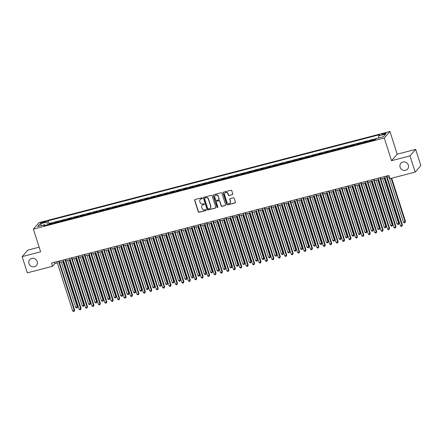 <?xml version="1.0" encoding="UTF-8"?>
<svg xmlns="http://www.w3.org/2000/svg" width="443" height="443" viewBox="0 0 443 443"><rect width="100%" height="100%" fill="white"/><g stroke="black" fill="none" stroke-linecap="round" stroke-linejoin="round"><path stroke-width="0.66" d="M202.346 198.143A0.476 0.449 -138.8 0 0 201.764 197.811L195.058 199.549A0.681 0.642 -138.8 0 0 194.632 200.352L198.292 211.809A0.681 0.642 -138.8 0 0 199.123 212.286L205.829 210.541A0.476 0.449 -138.8 0 0 206.128 209.982A0.476 0.449 -138.8 0 0 205.541 209.655L204.677 209.877A2.176 2.049 -138.8 0 1 202.008 208.365L201.703 207.407A2.176 2.049 -138.8 0 1 203.071 204.849L203.935 204.622A0.476 0.449 -138.8 0 0 204.234 204.062A0.476 0.449 -138.8 0 0 203.653 203.73L202.783 203.957A2.176 2.049 -138.8 0 1 200.114 202.445L199.81 201.487A2.176 2.049 -138.8 0 1 201.177 198.929L202.047 198.702A0.476 0.449 -138.8 0 0 202.346 198.143M400.112 167.238A4.43 4.17 -138.8 0 0 407.56 169.088A4.43 4.17 -138.8 0 0 405.035 162.016A4.43 4.17 -138.8 0 0 400.112 167.238M28.978 263.629A4.43 4.17 -138.8 0 0 36.431 265.473A4.43 4.17 -138.8 0 0 33.901 258.407A4.43 4.17 -138.8 0 0 28.978 263.629M384.43 133.26A2.215 0.404 -17.7 0 0 381.827 134.495A2.215 0.404 -17.7 0 0 383.444 134.384A2.215 0.404 -17.7 0 0 386.047 133.149A2.215 0.404 -17.7 0 0 384.43 133.26M232.353 194.726A0.681 0.642 -138.8 0 0 232.78 193.923L231.755 190.711A0.681 0.642 -138.8 0 0 230.925 190.235L223.477 192.173A0.681 0.642 -138.8 0 0 223.05 192.971L226.711 204.433A0.681 0.642 -138.8 0 0 227.541 204.904L234.984 202.972A0.681 0.642 -138.8 0 0 235.416 202.169L234.175 198.287A0.681 0.642 -138.8 0 0 233.339 197.816L230.155 198.641A0.681 0.642 -138.8 0 0 229.729 199.444L230.343 201.366A1.816 1.711 -138.8 0 1 228.322 203.509A1.816 1.711 -138.8 0 1 226.966 202.246L224.557 194.698A1.816 1.711 -138.8 0 1 226.578 192.555A1.816 1.711 -138.8 0 1 227.935 193.824L228.333 195.081A0.681 0.642 -138.8 0 0 229.169 195.551L232.509 194.549A0.681 0.642 -138.8 0 0 232.73 194.444M391.518 160.693L409.991 155.892L415.169 172.106L420.85 165.604L415.672 149.391L397.199 154.186L389.956 131.488L384.269 137.989L391.518 160.693L397.199 154.186M39.145 247.183L27.831 250.118L22.15 256.624L40.629 251.823L33.38 229.12L384.269 137.989M22.15 256.624L27.328 272.838L52.551 266.287L54.854 263.651L57.368 262.998M415.169 172.106L389.945 178.656L388.91 175.417L51.515 263.042L52.551 266.287M212.136 195.806A0.681 0.642 -138.8 0 0 211.305 195.335L203.863 197.268A0.681 0.642 -138.8 0 0 203.431 198.065L207.091 209.528A0.681 0.642 -138.8 0 0 207.922 209.999L215.37 208.066A0.681 0.642 -138.8 0 0 215.796 207.263L212.136 195.806M213.67 194.721L221.112 192.783A0.681 0.642 -138.8 0 1 221.949 193.259L225.603 204.716A0.681 0.642 -138.8 0 1 225.177 205.519L221.993 206.344A0.681 0.642 -138.8 0 1 221.157 205.873L219.673 201.227A0.681 0.642 -138.8 0 0 218.842 200.751L216.727 201.299A0.681 0.642 -138.8 0 0 216.3 202.102L217.845 206.942A0.476 0.449 -138.8 0 1 217.314 207.501A0.476 0.449 -138.8 0 1 216.959 207.169L213.244 195.518A0.681 0.642 -138.8 0 1 213.67 194.721M375.304 139.722L373.084 140.298L373.643 139.656L369.789 140.658L369.955 141.179M369.169 141.378A2.769 0.786 -104.6 0 1 369.229 141.3L366.654 141.965L367.219 141.328L363.36 142.325L363.526 142.845M362.745 143.05A2.769 0.786 -104.6 0 1 362.8 142.967L360.231 143.637L360.79 142.995L356.936 143.997L357.102 144.518M356.316 144.717A2.769 0.786 -104.6 0 1 356.371 144.639L353.802 145.304L354.361 144.662L350.507 145.664L350.673 146.184M349.892 146.389A2.769 0.786 -104.6 0 1 349.948 146.306L347.378 146.976L347.938 146.334L344.084 147.336L344.244 147.851M343.463 148.056A2.769 0.786 -104.6 0 1 343.519 147.979L340.949 148.643L341.509 148.001L337.655 149.003L337.821 149.524M337.04 149.728A2.769 0.786 -104.6 0 1 337.095 149.645L334.526 150.315L335.085 149.673L331.226 150.675L331.392 151.19M330.611 151.395A2.769 0.786 -104.6 0 1 330.666 151.312L328.097 151.982L328.656 151.34L324.802 152.342L324.968 152.863M324.187 153.062A2.769 0.786 -104.6 0 1 324.243 152.985L321.668 153.649L322.233 153.012L318.373 154.009L318.539 154.529M317.758 154.734A2.769 0.786 -104.6 0 1 317.814 154.651L315.244 155.321L315.804 154.679L311.95 155.681L312.116 156.202M311.329 156.401A2.769 0.786 -104.6 0 1 311.39 156.324L308.815 156.988L309.38 156.346L305.52 157.348L305.687 157.869M304.906 158.073A2.769 0.786 -104.6 0 1 304.961 157.99L302.392 158.66L302.951 158.018L299.097 159.02L299.263 159.535M298.477 159.74A2.769 0.786 -104.6 0 1 298.532 159.663L295.963 160.327L296.522 159.685L292.668 160.687L292.834 161.208M292.053 161.413A2.769 0.786 -104.6 0 1 292.109 161.33L289.539 162L290.099 161.357L286.244 162.359L286.411 162.874M285.624 163.079A2.769 0.786 -104.6 0 1 285.68 162.996L283.11 163.666L283.67 163.024L279.815 164.026L279.982 164.547M279.201 164.746A2.769 0.786 -104.6 0 1 279.256 164.669L276.687 165.333L277.246 164.691L273.392 165.693L273.553 166.214M272.772 166.418A2.769 0.786 -104.6 0 1 272.827 166.335L270.258 167.005L270.817 166.363L266.963 167.365L267.129 167.886M266.348 168.085A2.769 0.786 -104.6 0 1 266.404 168.008L263.829 168.672L264.393 168.03L260.534 169.032L260.7 169.553M259.919 169.758A2.769 0.786 -104.6 0 1 259.975 169.675L257.405 170.345L257.964 169.702L254.11 170.705L254.276 171.219M253.496 171.424A2.769 0.786 -104.6 0 1 253.551 171.341L250.976 172.011L251.541 171.369L247.681 172.371L247.847 172.892M247.067 173.091A2.769 0.786 -104.6 0 1 247.122 173.014L244.553 173.678L245.112 173.041L241.258 174.038L241.424 174.559M240.638 174.763A2.769 0.786 -104.6 0 1 240.699 174.68L238.124 175.35L238.688 174.708L234.829 175.71L234.995 176.231M234.214 176.43A2.769 0.786 -104.6 0 1 234.269 176.353L231.7 177.017L232.259 176.375L228.405 177.377L228.571 177.898M227.785 178.103A2.769 0.786 -104.6 0 1 227.84 178.02L225.271 178.69L225.83 178.047L221.976 179.05L222.142 179.565M221.362 179.769A2.769 0.786 -104.6 0 1 221.417 179.692L218.848 180.356L219.407 179.714L215.553 180.716L215.713 181.237M214.933 181.442A2.769 0.786 -104.6 0 1 214.988 181.359L212.418 182.029L212.978 181.386L209.124 182.389L209.29 182.904M208.509 183.109A2.769 0.786 -104.6 0 1 208.564 183.025L205.995 183.695L206.554 183.053L202.695 184.055L202.861 184.576M202.08 184.775A2.769 0.786 -104.6 0 1 202.135 184.698L199.566 185.362L200.125 184.725L196.271 185.722L196.437 186.243M195.656 186.448A2.769 0.786 -104.6 0 1 195.712 186.365L193.137 187.035L193.702 186.392L189.842 187.395L190.008 187.915M189.227 188.114A2.769 0.786 -104.6 0 1 189.283 188.037L186.713 188.701L187.273 188.059L183.419 189.061L183.585 189.582M182.798 189.787A2.769 0.786 -104.6 0 1 182.859 189.704L180.284 190.374L180.849 189.731L176.99 190.734L177.156 191.249M176.375 191.454A2.769 0.786 -104.6 0 1 176.43 191.37L173.861 192.04L174.42 191.398L170.566 192.4L170.732 192.921M169.946 193.12A2.769 0.786 -104.6 0 1 170.001 193.043L167.432 193.707L167.991 193.07L164.137 194.067L164.303 194.588M163.522 194.793A2.769 0.786 -104.6 0 1 163.578 194.71L161.008 195.38L161.568 194.737L157.714 195.74L157.88 196.26M157.093 196.459A2.769 0.786 -104.6 0 1 157.149 196.382L154.579 197.046L155.139 196.404L151.284 197.406L151.451 197.927M150.67 198.132A2.769 0.786 -104.6 0 1 150.725 198.049L148.156 198.719L148.715 198.076L144.855 199.079L145.022 199.594M144.241 199.799A2.769 0.786 -104.6 0 1 144.296 199.721L141.727 200.386L142.286 199.743L138.432 200.745L138.598 201.266M137.817 201.471A2.769 0.786 -104.6 0 1 137.873 201.388L135.298 202.058L135.863 201.415L132.003 202.418L132.169 202.933M131.388 203.138A2.769 0.786 -104.6 0 1 131.444 203.055L128.874 203.725L129.434 203.082L125.579 204.085L125.746 204.605M124.965 204.804A2.769 0.786 -104.6 0 1 125.02 204.727L122.445 205.391L123.01 204.755L119.15 205.751L119.317 206.272M118.536 206.477A2.769 0.786 -104.6 0 1 118.591 206.394L116.022 207.064L116.581 206.421L112.727 207.424L112.893 207.944M112.107 208.144A2.769 0.786 -104.6 0 1 112.168 208.066L109.593 208.731L110.157 208.088L106.298 209.09L106.464 209.611M105.683 209.816A2.769 0.786 -104.6 0 1 105.739 209.733L103.169 210.403L103.728 209.76L99.874 210.763L100.04 211.278M99.254 211.483A2.769 0.786 -104.6 0 1 99.31 211.405L96.74 212.07L97.299 211.427L93.445 212.43L93.611 212.95M92.831 213.155A2.769 0.786 -104.6 0 1 92.886 213.072L90.317 213.742L90.876 213.1L87.022 214.102L87.182 214.617M86.402 214.822A2.769 0.786 -104.6 0 1 86.457 214.739L83.888 215.409L84.447 214.766L80.593 215.769L80.759 216.289M79.978 216.489A2.769 0.786 -104.6 0 1 80.033 216.411L77.464 217.076L78.023 216.439L74.164 217.435L74.33 217.956M73.549 218.161A2.769 0.786 -104.6 0 1 73.604 218.078L71.035 218.748L71.594 218.106L67.74 219.108L67.906 219.628M67.126 219.828A2.769 0.786 -104.6 0 1 67.181 219.75L64.606 220.415L65.171 219.772L61.311 220.775L61.477 221.295M60.697 221.5A2.769 0.786 -104.6 0 1 60.752 221.417L58.183 222.087L58.742 221.445L54.888 222.447L54.328 223.084A2.769 0.786 75.4 0 0 54.267 223.167M55.054 222.962L54.888 222.447M42.146 223.012L43.564 222.646A2.149 0.393 -17.7 0 0 46.083 221.45A2.149 0.393 -17.7 0 0 44.51 221.555L43.098 221.926A2.149 0.393 -17.7 0 0 40.579 223.122A2.149 0.393 -17.7 0 0 42.146 223.012M389.956 131.488L39.067 222.619L33.38 229.12M378.771 137.934L378.638 135.907L379.717 134.678L48.104 220.802L47.03 222.032L47.224 225M378.638 135.907L385.709 134.068L383.372 136.743L376.306 138.576L375.232 139.805L43.619 225.936L44.693 224.701L37.627 226.539L39.959 223.865L47.03 222.032M378.765 137.873L48.974 223.527L48.459 224.114L52.318 223.111L51.753 223.754A2.769 0.786 75.4 0 0 51.698 223.837M60.752 221.417L61.311 220.775M67.181 219.75L67.74 219.108M73.604 218.078L74.164 217.435M80.033 216.411L80.593 215.769M86.457 214.739L87.022 214.102M92.886 213.072L93.445 212.43M99.31 211.405L99.874 210.763M105.739 209.733L106.298 209.09M112.168 208.066L112.727 207.424M118.591 206.394L119.15 205.751M125.02 204.727L125.579 204.085M131.444 203.055L132.003 202.418M137.873 201.388L138.432 200.745M144.296 199.721L144.855 199.079M150.725 198.049L151.284 197.406M157.149 196.382L157.714 195.74M163.578 194.71L164.137 194.067M170.001 193.043L170.566 192.4M176.43 191.37L176.99 190.734M182.859 189.704L183.419 189.061M189.283 188.037L189.842 187.395M195.712 186.365L196.271 185.722M202.135 184.698L202.695 184.055M208.564 183.025L209.124 182.389M214.988 181.359L215.553 180.716M221.417 179.692L221.976 179.05M227.84 178.02L228.405 177.377M234.269 176.353L234.829 175.71M240.699 174.68L241.258 174.038M247.122 173.014L247.681 172.371M253.551 171.341L254.11 170.705M259.975 169.675L260.534 169.032M266.404 168.008L266.963 167.365M272.827 166.335L273.392 165.693M279.256 164.669L279.815 164.026M285.68 162.996L286.244 162.359M292.109 161.33L292.668 160.687M298.532 159.663L299.097 159.02M304.961 157.99L305.52 157.348M311.39 156.324L311.95 155.681M317.814 154.651L318.373 154.009M324.243 152.985L324.802 152.342M330.666 151.312L331.226 150.675M337.095 149.645L337.655 149.003M343.519 147.979L344.084 147.336M349.948 146.306L350.507 145.664M356.371 144.639L356.936 143.997M362.8 142.967L363.36 142.325M369.229 141.3L369.789 140.658M409.991 155.892L415.672 149.391M59.462 262.455L63.798 261.326M65.885 260.783L70.221 259.659M72.314 259.116L76.65 257.987M78.738 257.444L83.074 256.32M85.167 255.777L89.503 254.653M91.59 254.11L95.926 252.981M98.019 252.438L102.355 251.314M104.443 250.771L108.779 249.642M110.872 249.099L115.208 247.975M117.301 247.432L121.637 246.308M123.724 245.76L128.06 244.636M130.153 244.093L134.489 242.969M136.577 242.426L140.913 241.297M143.006 240.754L147.342 239.63M149.429 239.087L153.765 237.957M155.858 237.415L160.194 236.291M162.282 235.748L166.618 234.624M168.711 234.081L173.047 232.952M175.14 232.409L179.476 231.285M181.564 230.742L185.899 229.612M187.993 229.07L192.328 227.946M194.416 227.403L198.752 226.273M200.845 225.731L205.181 224.607M207.269 224.064L211.604 222.94M213.698 222.397L218.034 221.267M220.121 220.725L224.457 219.601M226.55 219.058L230.886 217.928M232.974 217.386L237.31 216.262M239.403 215.719L243.739 214.595M245.832 214.047L250.168 212.922M252.255 212.38L256.591 211.256M258.684 210.713L263.02 209.583M265.108 209.041L269.444 207.917M271.537 207.374L275.873 206.244M277.96 205.702L282.296 204.577M284.389 204.035L288.725 202.911M290.813 202.368L295.149 201.238M297.242 200.696L301.578 199.571M303.671 199.029L308.007 197.899M310.094 197.356L314.43 196.232M316.524 195.69L320.859 194.56M322.947 194.017L327.283 192.893M329.376 192.351L333.712 191.226M335.8 190.684L340.135 189.554M342.229 189.011L346.564 187.887M348.652 187.345L352.988 186.215M355.081 185.672L359.417 184.548M361.505 184.006L365.84 182.881M367.934 182.339L372.27 181.209M374.363 180.666L378.699 179.542M380.786 179L385.122 177.87M387.215 177.327L389.342 176.774M54.417 262.289L54.854 263.651M48.625 224.634L48.459 224.114M48.974 223.527L48.104 220.802M45.302 225.498L44.693 224.701M41.675 225.487L39.959 223.865M202.329 198.47A0.476 0.449 -138.8 0 1 202.202 198.525L201.332 198.752A2.176 2.049 -138.8 0 0 200.275 199.45M202.163 205.369A2.176 2.049 -138.8 0 1 203.221 204.672L204.09 204.444A0.476 0.449 -138.8 0 0 204.217 204.389M194.837 199.66A0.681 0.642 -138.8 0 0 194.787 200.175L198.442 211.638A0.681 0.642 -138.8 0 0 199.278 212.108L205.978 210.37A0.476 0.449 -138.8 0 0 206.106 210.314M203.636 197.373A0.681 0.642 -138.8 0 0 203.586 197.888L207.241 209.351A0.681 0.642 -138.8 0 0 208.077 209.821L215.519 207.889A0.681 0.642 -138.8 0 0 215.747 207.784M204.838 197.977A0.476 0.449 -138.8 0 0 204.539 198.536L207.75 208.598A0.476 0.449 -138.8 0 0 208.332 208.93L209.246 208.692A2.176 2.049 -138.8 0 0 210.619 206.128L208.42 199.25A2.176 2.049 -138.8 0 0 205.751 197.739L204.993 197.799A0.476 0.449 -138.8 0 0 204.71 198.032M210.309 207.994A2.176 2.049 -138.8 0 0 210.768 205.951L210.619 206.128M204.993 197.799L205.906 197.561A2.176 2.049 -138.8 0 1 208.575 199.079L210.768 205.951M216.505 201.41A0.681 0.642 -138.8 0 1 216.882 201.128L218.992 200.579A0.681 0.642 -138.8 0 1 219.828 201.05L221.312 205.696A0.681 0.642 -138.8 0 0 222.142 206.172L225.332 205.342A0.681 0.642 -138.8 0 0 225.553 205.231M213.448 194.826A0.681 0.642 -138.8 0 0 213.393 195.341L217.114 206.992A0.476 0.449 -138.8 0 0 217.823 207.269M218.133 196.404A1.816 1.711 -138.8 0 0 215.076 195.645A1.816 1.711 -138.8 0 0 214.761 197.279L215.608 199.937A0.681 0.642 -138.8 0 0 216.444 200.408L218.554 199.859A0.681 0.642 -138.8 0 0 218.98 199.062L218.288 196.227A1.816 1.711 -138.8 0 0 215.16 195.557M218.931 199.577A0.681 0.642 -138.8 0 0 219.135 198.885L218.98 199.062M218.288 196.227L219.135 198.885M224.955 192.982A1.816 1.711 -138.8 0 1 228.09 193.646L228.488 194.903A0.681 0.642 -138.8 0 0 229.324 195.38L232.509 194.549M230.094 202.911A1.816 1.711 -138.8 0 0 230.493 201.194L230.343 201.366M229.934 198.752A0.681 0.642 -138.8 0 0 229.878 199.267L230.493 201.194M223.255 192.279A0.681 0.642 -138.8 0 0 223.206 192.794L226.86 204.256A0.681 0.642 -138.8 0 0 227.696 204.727L235.139 202.794A0.681 0.642 -138.8 0 0 235.36 202.684M61.239 261.99L75.736 307.414L77.73 306.556L63.332 261.448M77.73 306.556L77.248 307.83L77.342 306.993L62.851 261.575M77.248 307.83L76.606 308.001L75.736 307.414M58.542 261.22L74.274 310.51L72.669 310.931L56.937 261.636M59.024 261.093L74.657 310.072L74.175 311.346L73.532 311.512L72.669 310.931M74.657 310.072L74.175 311.346M67.668 260.323L82.165 305.742L83.771 305.327L84.153 304.889L69.761 259.781M84.153 304.889L83.672 306.163L83.771 305.327L69.274 259.903M83.672 306.163L83.029 306.329L82.165 305.742M74.097 258.651L88.589 304.075L90.195 303.66L90.582 303.217L76.185 258.108M90.582 303.217L90.101 304.496L90.195 303.66L75.703 258.236M90.101 304.496L89.458 304.662L88.589 304.075M80.521 256.984L95.018 302.408L97.006 301.55L82.614 256.442M97.006 301.55L96.524 302.824L96.624 301.988L82.127 256.563M96.524 302.824L95.882 302.99L95.018 302.408M86.95 255.312L101.441 300.736L103.053 300.321L103.435 299.878L89.037 254.769M103.435 299.878L102.953 301.157L103.053 300.321L88.556 254.897M102.953 301.157L102.311 301.323L101.441 300.736M64.966 259.548L80.698 308.843L79.092 309.258L63.36 259.963M65.453 259.421L81.086 308.4L80.604 309.679L79.962 309.845L79.092 309.258M81.086 308.4L80.604 309.679M71.395 257.881L87.127 307.171L85.521 307.592L69.789 258.297M71.877 257.754L87.509 306.733L87.027 308.007L86.385 308.178L85.521 307.592M87.509 306.733L87.027 308.007M77.818 256.209L93.551 305.504L91.945 305.919L76.213 256.63M78.306 256.087L93.938 305.066L93.456 306.34L92.814 306.506L91.945 305.919M93.938 305.066L93.456 306.34M84.248 254.542L99.98 303.837L98.374 304.252L82.642 254.958M84.729 254.415L100.362 303.394L99.88 304.673L99.238 304.839L98.374 304.252M100.362 303.394L99.88 304.673M93.373 253.645L107.87 299.069L109.858 298.211L95.466 253.103M109.858 298.211L109.382 299.485L109.476 298.648L94.979 253.23M109.382 299.485L108.734 299.656L107.87 299.069M90.677 252.87L106.403 302.165L104.797 302.58L89.065 253.291M91.158 252.748L106.791 301.727L106.309 303.001L105.667 303.167L104.797 302.58M106.791 301.727L106.309 303.001M99.802 251.978L114.3 297.397L115.905 296.982L116.287 296.544L101.89 251.43M116.287 296.544L115.806 297.818L115.905 296.982L101.408 251.558M115.806 297.818L115.163 297.984L114.3 297.397M97.1 251.203L112.832 300.498L111.226 300.913L95.494 251.618M97.587 251.076L113.214 300.055L112.732 301.334L112.09 301.5L111.226 300.913M113.214 300.055L112.732 301.334M106.226 250.306L120.723 295.73L122.717 294.872L108.319 249.763M122.717 294.872L122.235 296.151L122.329 295.309L107.832 249.891M122.235 296.151L121.592 296.317L120.723 295.73M103.529 249.536L119.261 298.826L117.65 299.246L101.918 249.952M104.011 249.409L119.643 298.388L119.161 299.662L118.519 299.828L117.65 299.246M119.643 298.388L119.161 299.662M112.655 248.639L127.152 294.058L128.758 293.643L129.14 293.205L114.743 248.097M129.14 293.205L128.658 294.479L128.758 293.643L114.261 248.218M128.658 294.479L128.016 294.645L127.152 294.058M109.953 247.864L125.685 297.159L124.079 297.574L108.347 248.285M110.44 247.737L126.067 296.716L125.585 297.995L124.943 298.161L124.079 297.574M126.067 296.716L125.585 297.995M119.078 246.967L133.576 292.391L135.181 291.976L135.569 291.533L121.172 246.424M135.569 291.533L135.087 292.812L135.181 291.976L120.69 246.552M135.087 292.812L134.445 292.978L133.576 292.391M116.382 246.197L132.114 295.487L130.502 295.907L114.776 246.613M116.863 246.07L132.496 295.049L132.014 296.323L131.372 296.494L130.502 295.907M132.496 295.049L132.014 296.323M125.507 245.3L140.005 290.724L141.993 289.866L127.601 244.757M141.993 289.866L141.511 291.14L141.61 290.303L127.113 244.885M141.511 291.14L140.868 291.306L140.005 290.724M122.805 244.525L138.537 293.82L136.931 294.235L121.199 244.946M123.292 244.403L138.919 293.382L138.443 294.656L137.795 294.822L136.931 294.235M138.919 293.382L138.443 294.656M131.931 243.628L146.428 289.052L148.034 288.637L148.422 288.194L134.024 243.085M148.422 288.194L147.94 289.473L148.034 288.637L133.542 243.213M147.94 289.473L147.297 289.639L146.428 289.052M129.234 242.858L144.966 292.153L143.36 292.568L127.628 243.273M129.716 242.731L145.348 291.71L144.867 292.989L144.224 293.155L143.36 292.568M145.348 291.71L144.867 292.989M138.36 241.961L152.857 287.385L154.845 286.527L140.453 241.418M154.845 286.527L154.363 287.8L154.463 286.964L139.966 241.546M154.363 287.8L153.721 287.972L152.857 287.385M135.658 241.191L151.39 290.481L149.784 290.901L134.052 241.607M136.145 241.064L151.777 290.043L151.296 291.317L150.653 291.483L149.784 290.901M151.777 290.043L151.296 291.317M144.789 240.294L159.281 285.713L160.892 285.298L161.274 284.86L146.877 239.752M161.274 284.86L160.792 286.134L160.892 285.298L146.395 239.873M160.792 286.134L160.15 286.3L159.281 285.713M142.087 239.519L157.819 288.814L156.213 289.229L140.481 239.934M142.568 239.392L158.201 288.371L157.719 289.65L157.077 289.816L156.213 289.229M158.201 288.371L157.719 289.65M151.213 238.622L165.71 284.046L167.316 283.631L167.698 283.188L153.306 238.079M167.698 283.188L167.216 284.467L167.316 283.631L152.818 238.207M167.216 284.467L166.574 284.633L165.71 284.046M148.51 237.852L164.242 287.142L162.636 287.562L146.904 238.268M148.998 237.725L164.63 286.704L164.148 287.978L163.506 288.149L162.636 287.562M164.63 286.704L164.148 287.978M157.642 236.955L172.139 282.374L173.745 281.958L174.127 281.521L159.729 236.412M174.127 281.521L173.645 282.795L173.745 281.958L159.247 236.534M173.645 282.795L173.003 282.961L172.139 282.374M154.939 236.18L170.671 285.475L169.065 285.89L153.333 236.601M155.421 236.058L171.053 285.037L170.572 286.311L169.929 286.477L169.065 285.89M171.053 285.037L170.572 286.311M164.065 235.283L178.562 280.707L180.168 280.292L180.556 279.849L166.158 234.74M180.556 279.849L180.074 281.128L180.168 280.292L165.671 234.868M180.074 281.128L179.432 281.294L178.562 280.707M161.368 234.513L177.095 283.802L175.489 284.223L159.757 234.928M161.85 234.386L177.482 283.365L177.001 284.644L176.358 284.81L175.489 284.223M177.482 283.365L177.001 284.644M170.494 233.616L184.991 279.04L186.979 278.182L172.582 233.073M186.979 278.182L186.497 279.455L186.597 278.619L172.1 233.201M186.497 279.455L185.855 279.622L184.991 279.04M167.792 232.841L183.524 282.136L181.918 282.551L166.186 233.262M168.279 232.719L183.906 281.698L183.424 282.972L182.782 283.138L181.918 282.551M183.906 281.698L183.424 282.972M176.918 231.949L191.415 277.368L193.021 276.953L193.408 276.515L179.011 231.401M193.408 276.515L192.926 277.789L193.021 276.953L178.523 231.528M192.926 277.789L192.284 277.955L191.415 277.368M174.221 231.174L189.953 280.469L188.341 280.884L172.615 231.589M174.703 231.047L190.335 280.026L189.853 281.305L189.211 281.471L188.341 280.884M190.335 280.026L189.853 281.305M183.347 230.277L197.844 275.701L199.832 274.843L185.434 229.734M199.832 274.843L199.35 276.122L199.45 275.28L184.952 229.862M199.35 276.122L198.708 276.288L197.844 275.701M180.644 229.507L196.376 278.797L194.77 279.217L179.038 229.923M181.132 229.38L196.758 278.359L196.277 279.633L195.634 279.799L194.77 279.217M196.758 278.359L196.277 279.633M189.77 228.61L204.267 274.029L205.873 273.613L206.261 273.176L191.863 228.067M206.261 273.176L205.779 274.45L205.873 273.613L191.382 228.189M205.779 274.45L205.137 274.616L204.267 274.029M187.073 227.835L202.805 277.13L201.2 277.545L185.467 228.256M187.555 227.708L203.187 276.687L202.706 277.966L202.063 278.132L201.2 277.545M203.187 276.687L202.706 277.966M196.199 226.938L210.696 272.362L212.302 271.947L212.684 271.504L198.292 226.395M212.684 271.504L212.203 272.783L212.302 271.947L197.805 226.523M212.203 272.783L211.56 272.949L210.696 272.362M193.497 226.168L209.229 275.457L207.623 275.878L191.891 226.583M193.984 226.041L209.617 275.02L209.135 276.294L208.492 276.465L207.623 275.878M209.617 275.02L209.135 276.294M202.628 225.271L217.12 270.695L219.113 269.837L204.716 224.728M219.113 269.837L218.632 271.11L218.731 270.274L204.234 224.85M218.632 271.11L217.989 271.277L217.12 270.695M199.926 224.496L215.658 273.791L214.052 274.206L198.32 224.917M200.408 224.374L216.04 273.353L215.558 274.627L214.916 274.793L214.052 274.206M216.04 273.353L215.558 274.627M209.052 223.599L223.549 269.023L225.155 268.608L225.537 268.165L211.145 223.056M225.537 268.165L225.055 269.444L225.155 268.608L210.658 223.183M225.055 269.444L224.413 269.61L223.549 269.023M206.349 222.829L222.081 272.124L220.476 272.539L204.744 223.244M206.837 222.702L222.469 271.681L221.987 272.96L221.345 273.126L220.476 272.539M222.469 271.681L221.987 272.96M215.481 221.932L229.972 267.356L231.966 266.498L217.568 221.389M231.966 266.498L231.484 267.771L231.584 266.935L217.087 221.517M231.484 267.771L230.842 267.943L229.972 267.356M212.778 221.157L228.51 270.451L226.905 270.867L211.173 221.578M213.26 221.035L228.893 270.014L228.411 271.288L227.768 271.454L226.905 270.867M228.893 270.014L228.411 271.288M221.904 220.265L236.401 265.684L238.007 265.268L238.389 264.831L223.997 219.722M238.389 264.831L237.913 266.105L238.007 265.268L223.51 219.844M237.913 266.105L237.265 266.271L236.401 265.684M219.207 219.49L234.934 268.785L233.328 269.2L217.596 219.905M219.689 219.363L235.322 268.342L234.84 269.621L234.197 269.787L233.328 269.2M235.322 268.342L234.84 269.621M228.333 218.593L242.83 264.017L244.436 263.602L244.818 263.159L230.421 218.05M244.818 263.159L244.337 264.438L244.436 263.602L229.939 218.177M244.337 264.438L243.694 264.604L242.83 264.017M225.631 217.823L241.363 267.112L239.757 267.533L224.025 218.238M226.118 217.696L241.745 266.675L241.263 267.949L240.621 268.115L239.757 267.533M241.745 266.675L241.263 267.949M234.757 216.926L249.254 262.345L250.86 261.929L251.247 261.492L236.85 216.383M251.247 261.492L250.766 262.765L250.86 261.929L236.363 216.505M250.766 262.765L250.123 262.932L249.254 262.345M232.06 216.151L247.792 265.446L246.181 265.861L230.449 216.572M232.542 216.029L248.174 265.008L247.692 266.282L247.05 266.448L246.181 265.861M248.174 265.008L247.692 266.282M241.186 215.254L255.683 260.678L257.289 260.262L257.671 259.82L243.273 214.711M257.671 259.82L257.189 261.099L257.289 260.262L242.792 214.838M257.189 261.099L256.547 261.265L255.683 260.678M238.484 214.484L254.216 263.773L252.61 264.194L236.878 214.899M238.971 214.357L254.598 263.336L254.116 264.615L253.474 264.781L252.61 264.194M254.598 263.336L254.116 264.615M247.609 213.587L262.106 259.011L264.1 258.153L249.702 213.044M264.1 258.153L263.618 259.426L263.712 258.59L249.221 213.172M263.618 259.426L262.976 259.592L262.106 259.011M244.913 212.812L260.645 262.106L259.033 262.522L243.307 213.233M245.394 212.69L261.027 261.669L260.545 262.943L259.903 263.109L259.033 262.522M261.027 261.669L260.545 262.943M254.038 211.915L268.536 257.339L270.141 256.923L270.523 256.48L256.132 211.372M270.523 256.48L270.042 257.76L270.141 256.923L255.644 211.499M270.042 257.76L269.399 257.926L268.536 257.339M251.336 211.145L267.068 260.44L265.462 260.855L249.73 211.56M251.823 211.018L267.456 259.997L266.974 261.276L266.326 261.442L265.462 260.855M267.456 259.997L266.974 261.276M260.462 210.248L274.959 255.672L276.953 254.814L262.555 209.705M276.953 254.814L276.471 256.087L276.565 255.251L262.073 209.832M276.471 256.087L275.828 256.259L274.959 255.672M257.765 209.478L273.497 258.767L271.891 259.188L256.159 209.893M258.247 209.351L273.879 258.33L273.397 259.604L272.755 259.77L271.891 259.188M273.879 258.33L273.397 259.604M266.891 208.581L281.388 254L282.994 253.584L283.376 253.147L268.984 208.038M283.376 253.147L282.894 254.42L282.994 253.584L268.497 208.16M282.894 254.42L282.252 254.587L281.388 254M264.189 207.806L279.921 257.101L278.315 257.516L262.583 208.221M264.676 207.678L280.308 256.658L279.826 257.937L279.184 258.103L278.315 257.516M280.308 256.658L279.826 257.937M273.32 206.909L287.812 252.333L289.423 251.917L289.805 251.474L275.408 206.366M289.805 251.474L289.323 252.754L289.423 251.917L274.926 206.493M289.323 252.754L288.681 252.92L287.812 252.333M270.618 206.139L286.35 255.428L284.744 255.849L269.012 206.554M271.099 206.012L286.732 254.991L286.25 256.264L285.608 256.436L284.744 255.849M286.732 254.991L286.25 256.264M279.743 205.242L294.241 250.666L296.229 249.808L281.837 204.699M296.229 249.808L295.747 251.081L295.846 250.245L281.349 204.821M295.747 251.081L295.104 251.247L294.241 250.666M277.041 204.467L292.773 253.761L291.167 254.177L275.435 204.887M277.528 204.345L293.161 253.324L292.679 254.598L292.037 254.764L291.167 254.177M293.161 253.324L292.679 254.598M286.172 203.57L300.67 248.994L302.276 248.578L302.658 248.135L288.26 203.027M302.658 248.135L302.176 249.415L302.276 248.578L287.778 203.154M302.176 249.415L301.533 249.581L300.67 248.994M283.47 202.8L299.202 252.095L297.596 252.51L281.864 203.215M283.952 202.672L299.584 251.652L299.103 252.931L298.46 253.097L297.596 252.51M299.584 251.652L299.103 252.931M292.596 201.903L307.093 247.327L309.087 246.469L294.689 201.36M309.087 246.469L308.605 247.742L308.699 246.906L294.202 201.487M308.605 247.742L307.963 247.914L307.093 247.327M289.899 201.128L305.626 250.422L304.02 250.838L288.288 201.548M290.381 201.006L306.013 249.985L305.532 251.259L304.889 251.425L304.02 250.838M306.013 249.985L305.532 251.259M299.025 200.236L313.522 245.655L315.128 245.239L315.51 244.802L301.113 199.688M315.51 244.802L315.028 246.075L315.128 245.239L300.631 199.815M315.028 246.075L314.386 246.242L313.522 245.655M296.323 199.461L312.055 248.756L310.449 249.171L294.717 199.876M296.81 199.333L312.437 248.313L311.955 249.592L311.313 249.758L310.449 249.171M312.437 248.313L311.955 249.592M305.448 198.564L319.946 243.988L321.939 243.129L307.542 198.021M321.939 243.129L321.457 244.409L321.552 243.567L307.054 198.148M321.457 244.409L320.815 244.575L319.946 243.988M302.752 197.794L318.484 247.083L316.872 247.504L301.146 198.209M303.233 197.667L318.866 246.646L318.384 247.919L317.742 248.086L316.872 247.504M318.866 246.646L318.384 247.919M311.878 196.897L326.375 242.315L327.981 241.9L328.363 241.463L313.965 196.354M328.363 241.463L327.881 242.736L327.981 241.9L313.483 196.476M327.881 242.736L327.239 242.902L326.375 242.315M309.175 196.122L324.907 245.416L323.301 245.832L307.569 196.542M309.663 195.994L325.289 244.973L324.808 246.253L324.165 246.419L323.301 245.832M325.289 244.973L324.808 246.253M318.301 195.225L332.798 240.649L334.404 240.233L334.792 239.79L320.394 194.682M334.792 239.79L334.31 241.07L334.404 240.233L319.912 194.809M334.31 241.07L333.668 241.236L332.798 240.649M315.604 194.455L331.336 243.744L329.73 244.165L313.998 194.87M316.086 194.327L331.718 243.307L331.237 244.58L330.594 244.752L329.73 244.165M331.718 243.307L331.237 244.58M324.73 193.558L339.227 238.982L341.215 238.124L326.823 193.015M341.215 238.124L340.733 239.397L340.833 238.561L326.336 193.142M340.733 239.397L340.091 239.563L339.227 238.982M322.028 192.783L337.76 242.077L336.154 242.493L320.422 193.203M322.515 192.661L338.147 241.64L337.666 242.914L337.023 243.08L336.154 242.493M338.147 241.64L337.666 242.914M331.159 191.885L345.651 237.31L347.262 236.894L347.644 236.451L333.247 191.343M347.644 236.451L347.162 237.73L347.262 236.894L332.765 191.47M347.162 237.73L346.52 237.897L345.651 237.31M328.457 191.116L344.189 240.411L342.583 240.826L326.851 191.531M328.939 190.988L344.571 239.968L344.089 241.247L343.447 241.413L342.583 240.826M344.571 239.968L344.089 241.247M337.583 190.219L352.08 235.643L354.068 234.784L339.676 189.676M354.068 234.784L353.586 236.058L353.686 235.222L339.188 189.803M353.586 236.058L352.944 236.23L352.08 235.643M334.88 189.449L350.612 238.738L349.006 239.159L333.274 189.864M335.368 189.322L351 238.301L350.518 239.574L349.876 239.741L349.006 239.159M351 238.301L350.518 239.574M344.012 188.552L358.503 233.97L360.115 233.555L360.497 233.118L346.099 188.009M360.497 233.118L360.015 234.391L360.115 233.555L345.618 188.131M360.015 234.391L359.373 234.557L358.503 233.97M341.309 187.777L357.041 237.071L355.436 237.487L339.703 188.192M341.791 187.649L357.423 236.628L356.942 237.908L356.299 238.074L355.436 237.487M357.423 236.628L356.942 237.908M350.435 186.88L364.932 232.304L366.538 231.888L366.92 231.445L352.528 186.337M366.92 231.445L366.444 232.725L366.538 231.888L352.041 186.464M366.444 232.725L365.796 232.891L364.932 232.304M347.738 186.11L363.465 235.399L361.859 235.82L346.127 186.525M348.22 185.982L363.853 234.962L363.371 236.235L362.728 236.407L361.859 235.82M363.853 234.962L363.371 236.235M356.864 185.213L371.361 230.631L372.967 230.216L373.349 229.779L358.952 184.67M373.349 229.779L372.868 231.052L372.967 230.216L358.47 184.792M372.868 231.052L372.225 231.218L371.361 230.631M354.162 184.438L369.894 233.732L368.288 234.148L352.556 184.858M354.649 184.316L370.276 233.295L369.794 234.569L369.152 234.735L368.288 234.148M370.276 233.295L369.794 234.569M363.288 183.54L377.785 228.965L379.391 228.549L379.778 228.106L365.381 182.998M379.778 228.106L379.297 229.385L379.391 228.549L364.894 183.125M379.297 229.385L378.654 229.552L377.785 228.965M360.591 182.771L376.323 232.06L374.712 232.481L358.98 183.186M361.073 182.643L376.705 231.623L376.223 232.902L375.581 233.068L374.712 232.481M376.705 231.623L376.223 232.902M369.717 181.874L384.214 227.298L386.202 226.439L371.804 181.331M386.202 226.439L385.72 227.713L385.82 226.877L371.323 181.458M385.72 227.713L385.078 227.879L384.214 227.298M367.014 181.098L382.746 230.393L381.141 230.809L365.409 181.519M367.502 180.977L383.129 229.956L382.647 231.229L382.004 231.396L381.141 230.809M383.129 229.956L382.647 231.229M376.14 180.207L390.637 225.625L392.243 225.21L392.631 224.773L378.233 179.659M392.631 224.773L392.149 226.046L392.243 225.21L377.752 179.786M392.149 226.046L391.507 226.212L390.637 225.625M373.443 179.432L389.175 228.726L387.564 229.142L371.838 179.847M373.925 179.304L389.558 228.283L389.076 229.563L388.433 229.729L387.564 229.142M389.558 228.283L389.076 229.563M382.569 178.535L397.066 223.959L399.054 223.1L384.662 177.992M399.054 223.1L398.573 224.379L398.672 223.538L384.175 178.119M398.573 224.379L397.93 224.546L397.066 223.959M379.867 177.765L395.599 227.054L393.993 227.475L378.261 178.18M380.354 177.637L395.987 226.617L395.505 227.89L394.857 228.056L393.993 227.475M395.987 226.617L395.505 227.89M388.993 176.868L403.49 222.286L405.483 221.434L391.69 178.202M405.483 221.434L405.002 222.707L405.096 221.871L391.202 178.33M405.002 222.707L404.359 222.873L403.49 222.286M386.296 176.093L402.028 225.387L400.422 225.803L384.69 176.513M386.778 175.965L402.41 224.944L401.928 226.223L401.286 226.39L400.422 225.803M402.41 224.944L401.928 226.223M54.328 223.084L51.753 223.754M43.348 222.702L43.098 221.926M44.743 222.27L44.51 221.555"/></g></svg>
